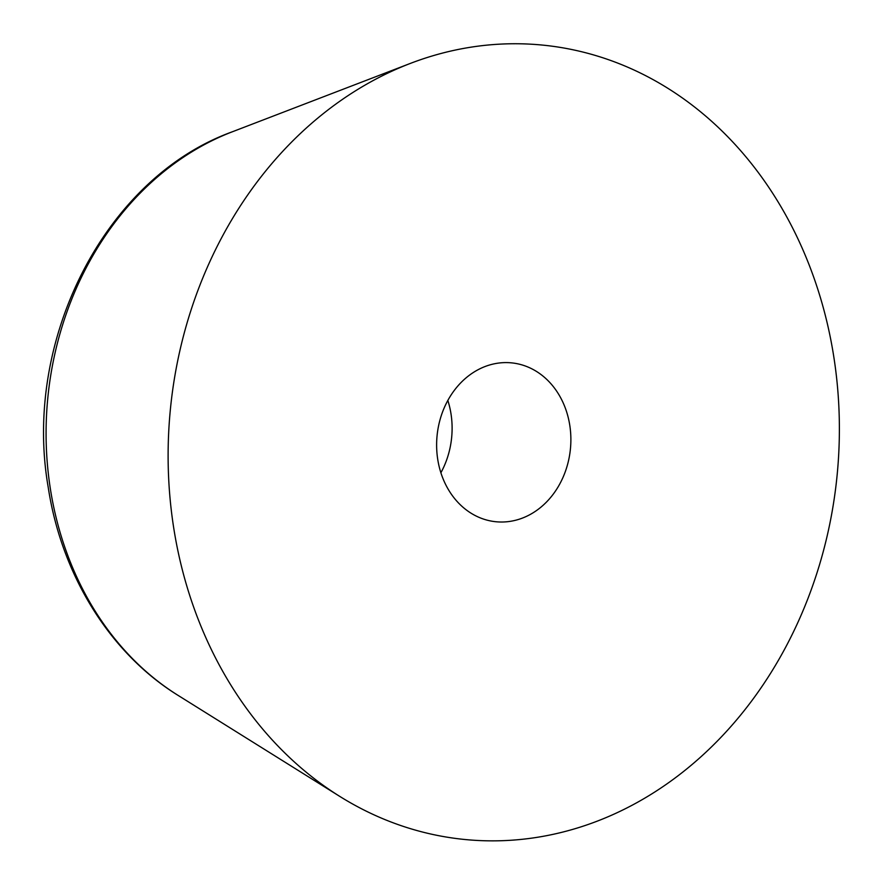 <?xml version="1.0" encoding="UTF-8"?>
<svg xmlns="http://www.w3.org/2000/svg" width="885" height="885" viewBox="0 0 885 885"><rect width="100%" height="100%" fill="white"/><g stroke="black" fill="none" stroke-linecap="round" stroke-linejoin="round"><path stroke-width="1.33" d="M827.055 536.399A399.102 334.995 -84.5 0 1 339.774 796.4A399.102 334.995 -84.5 0 1 170.296 410.242A399.102 334.995 -84.5 0 1 410.253 63.454A399.102 334.995 -84.5 0 1 739.838 149.775A399.102 334.995 -84.5 0 1 827.055 536.399M447.843 400.44A79.816 66.995 -84.5 0 1 449.646 449.713A79.816 66.995 -84.5 0 1 440.885 472.767M568.413 461.129A79.816 66.995 -84.5 0 1 496.109 521.763A79.816 66.995 -84.5 0 1 437.057 435.896A79.816 66.995 -84.5 0 1 511.386 362.85A79.816 66.995 -84.5 0 1 568.413 461.129M232.279 131.81C104.906 177.785 22.623 340.139 48.177 487.06C61.419 574.597 109.751 653.196 178.084 695.389A306.885 257.59 -84.5 0 1 47.757 398.46A306.885 257.59 -84.5 0 1 232.279 131.81L410.253 63.454M178.084 695.389L339.774 796.4"/></g></svg>
